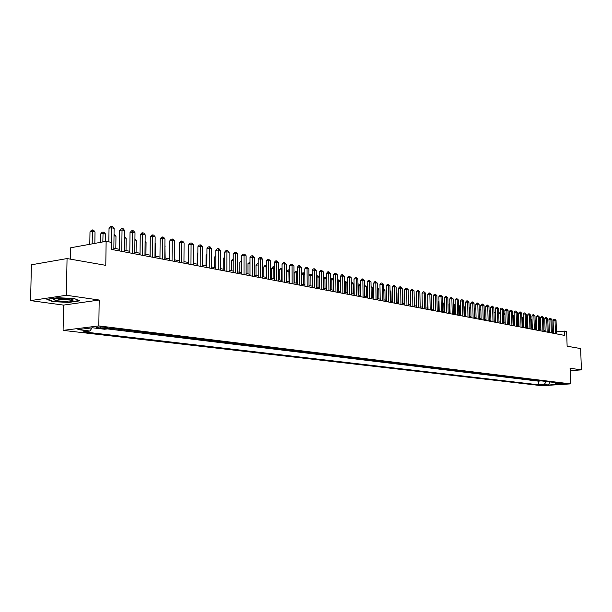 <?xml version="1.0" encoding="UTF-8"?>
<svg xmlns="http://www.w3.org/2000/svg" width="612" height="612" viewBox="0 0 612 612"><rect width="100%" height="100%" fill="white"/><g stroke="black" fill="none" stroke-linecap="round" stroke-linejoin="round"><path stroke-width="0.92" d="M565.404 383.609L560.087 383.869L565.404 383.609M63.09 330.373L541.941 385.721L570.598 383.885L98.815 325.921L63.09 330.373L63.556 305.105L99.198 300.025L66.387 295.267L30.6 300.607L63.556 305.105M30.6 300.607L31.388 264.797L67.052 258.562L105.784 265.348L106.128 241.327L70.709 247.768L70.502 259.167M570.154 370.673L581.4 369.877L580.65 348.572L567.125 346.201L566.636 331.497L564.616 331.1L556.423 331.857M66.387 295.267L67.052 258.562M110.565 328.522L114.215 328.751M119.233 329.363L124.496 330.006M129.438 330.61L134.602 331.237M139.475 331.834L144.531 332.446M149.328 333.035L154.285 333.639M159.021 334.213L163.878 334.81M168.537 335.376L173.303 335.957M177.901 336.524L182.575 337.09M187.111 337.648L191.686 338.207M196.161 338.75L200.652 339.3M205.066 339.836L209.472 340.371M213.825 340.907L218.147 341.435M222.439 341.955L226.685 342.475M230.923 342.995L235.085 343.5M239.261 344.013L243.347 344.51M247.477 345.015L251.486 345.505M255.556 346.002L259.496 346.476M263.512 346.973L267.383 347.44M271.346 347.93L275.14 348.389M279.064 348.871L282.79 349.322M286.661 349.796L290.317 350.24M294.142 350.707L297.738 351.15M301.509 351.609L305.044 352.038M308.769 352.497L312.242 352.917M315.922 353.369L319.334 353.782M322.968 354.226L326.318 354.639M329.914 355.075L333.211 355.48M336.761 355.909L339.997 356.306M343.508 356.735L346.69 357.125M350.163 357.546L353.285 357.928M356.72 358.349L359.787 358.724M363.184 359.137L366.205 359.504M369.556 359.917L372.532 360.277M375.845 360.682L378.767 361.034M382.049 361.44L384.917 361.791M388.161 362.182L390.984 362.526M394.197 362.924L396.974 363.26M400.149 363.65L402.88 363.979M406.016 364.362L408.709 364.691M411.815 365.073L414.454 365.395M417.529 365.769L420.13 366.083M423.175 366.458L425.73 366.772M428.744 367.139L431.261 367.445M434.237 367.804L436.716 368.11M439.661 368.47L442.109 368.768M445.023 369.12L447.426 369.418M450.31 369.77L452.673 370.061M455.535 370.405L457.86 370.688M460.691 371.033L462.978 371.316M465.778 371.66L468.035 371.935M470.812 372.272L473.03 372.54M475.776 372.876L477.964 373.144M480.688 373.473L482.837 373.741M485.53 374.07L487.657 374.33M490.319 374.651L492.408 374.911M495.047 375.233L497.112 375.485M499.721 375.799L501.756 376.051M504.342 376.365L506.338 376.61M508.909 376.923L510.875 377.16M513.422 377.474L515.358 377.711M517.874 378.017L519.787 378.247M522.281 378.553L524.163 378.782M526.641 379.088L528.493 379.31M530.948 379.608L532.777 379.838M535.202 380.128L537.007 380.35M106.128 241.327L111.56 242.39L111.46 249.413L564.761 335.437L564.616 331.1M97.805 327.925L100.223 328.216C104.904 328.529 107.383 328.376 107.658 327.757L103.887 327.175C99.175 326.854 96.688 327.007 96.421 327.634L97.805 327.925L97.813 327.091M554.809 382.523L555.956 383.693L561.456 383.334L111.453 328.415L104.606 329.248L92.55 327.787L77.885 329.608L89.972 331.031L83.331 331.842L538.721 384.81L544.122 384.458L546.516 381.513M555.956 383.693L560.447 384.237L548.658 384.994L544.122 384.458M107.406 328.904L538.614 381.169L541.184 380.863M539.409 380.641L541.192 381.001M537.734 380.442L537.007 380.488M533.503 379.922L532.777 379.976M529.227 379.402L528.5 379.448M524.905 378.874L524.17 378.927M520.529 378.338L519.795 378.392M516.1 377.803L515.365 377.849M511.624 377.252L510.882 377.306M507.088 376.701L506.346 376.755M502.506 376.143L501.756 376.189M497.862 375.577L497.112 375.63M493.165 375.003L492.415 375.057M488.414 374.422L487.657 374.475M483.602 373.833L482.845 373.886M478.729 373.236L477.972 373.297M473.795 372.639L473.038 372.693M468.807 372.027L468.042 372.081M463.751 371.408L462.986 371.469M458.633 370.788L457.86 370.841M453.454 370.153L452.681 370.214M448.206 369.51L447.426 369.572M442.889 368.86L442.109 368.921M437.503 368.21L436.723 368.263M432.049 367.544L431.261 367.605M426.526 366.863L425.738 366.925M420.926 366.183L420.138 366.244M415.25 365.494L414.462 365.555M409.504 364.79L408.709 364.851M403.675 364.079L402.88 364.14M397.777 363.36L396.974 363.421M391.787 362.625L390.992 362.694M385.728 361.883L384.917 361.952M379.578 361.134L378.767 361.202M373.343 360.376L372.532 360.445M367.016 359.604L366.205 359.672M360.606 358.823L359.795 358.892M354.103 358.028L353.292 358.097M347.509 357.224L346.69 357.293M340.823 356.406L339.997 356.482M334.037 355.58L333.211 355.649M327.152 354.738L326.326 354.815M320.168 353.881L319.334 353.958M313.076 353.017L312.242 353.093M305.878 352.145L305.044 352.221M298.572 351.25L297.738 351.326M291.159 350.347L290.317 350.424M283.631 349.429L282.79 349.506M275.989 348.496L275.148 348.572M268.232 347.547L267.383 347.631M260.345 346.583L259.496 346.667M252.343 345.604L251.486 345.696M244.203 344.617L243.347 344.701M235.941 343.607L235.085 343.692M227.542 342.582L226.685 342.666M219.012 341.542L218.147 341.626M210.337 340.479L209.472 340.57M201.524 339.408L200.652 339.499M192.558 338.314L191.686 338.405M183.447 337.197L182.575 337.296M174.175 336.065L173.303 336.164M164.75 334.917L163.871 335.016M155.165 333.747L154.285 333.846M145.404 332.553L144.524 332.66M135.482 331.344L134.602 331.444M125.376 330.113L124.496 330.22M115.094 328.858L114.215 328.965M99.198 300.025L98.815 325.921M581.4 369.877L570.07 368.233L570.598 383.885M553.455 332.125L552.338 332.064M549.324 331.482L548.168 331.268M545.139 330.687L543.961 330.457M540.909 329.876L539.7 329.646M536.625 329.057L535.385 328.82M532.295 328.231L531.025 327.986M527.911 327.389L526.611 327.145M523.474 326.548L522.143 326.288M518.991 325.683L517.622 325.423M514.447 324.819L513.047 324.551M509.857 323.939L508.419 323.664M505.206 323.052L503.73 322.769M500.494 322.149L498.987 321.866M493.976 312.962L495.483 312.801L495.705 321.231L494.182 320.948M490.908 320.321L489.325 320.015M486.02 319.387L484.398 319.074M481.078 318.439L479.418 318.118M476.067 317.483L474.369 317.154M471.003 316.511L469.259 316.182M465.862 315.532L464.08 315.188M460.668 314.537L458.839 314.185M455.397 313.528L453.523 313.168M450.065 312.51L448.145 312.143M444.656 311.477L442.69 311.103M439.179 310.429L437.167 310.047M433.633 309.366L431.575 308.976M428.01 308.295L425.898 307.89M422.311 307.201L420.153 306.788M416.535 306.099L414.324 305.679M410.683 304.983L408.418 304.547M404.746 303.843L402.428 303.407M398.733 302.695L396.362 302.244M392.629 301.532L390.204 301.066M386.447 300.347L383.961 299.872M380.174 299.146L377.635 298.664M373.817 297.937L371.209 297.432M367.368 296.698L364.698 296.193M360.82 295.451L358.089 294.93M354.18 294.181L351.387 293.645M347.448 292.896L344.587 292.345M340.616 291.587L337.679 291.029M333.678 290.264L330.679 289.683M326.64 288.918L323.564 288.328M319.495 287.548L316.35 286.944M312.242 286.164L309.022 285.544M304.883 284.756L301.578 284.121M297.401 283.325L294.02 282.675M289.813 281.872L286.347 281.214M282.101 280.403L278.552 279.722M274.268 278.904L270.634 278.208M266.319 277.381L262.594 276.67M258.233 275.836L254.416 275.109M250.017 274.268L246.108 273.518M241.671 272.669L237.67 271.904M233.187 271.047L229.087 270.267M224.566 269.402L220.358 268.599M215.799 267.727L211.492 266.901M206.887 266.021L202.473 265.18M197.821 264.285L193.293 263.42M188.603 262.525L183.96 261.638M179.224 260.735L174.466 259.825M169.685 258.907L164.804 257.973M159.977 257.055L154.974 256.099M150.101 255.166L144.968 254.187M140.041 253.246L134.778 252.236M129.805 251.287L124.412 250.254M119.386 249.291L113.847 248.235M552.957 333.196L552.927 332.171M92.014 327.856L89.972 331.031M538.614 381.169L538.721 384.81M548.658 384.994L549.729 381.903M52.686 301.655L68.98 302.405L79.721 300.859L74.197 298.511L57.597 297.723L46.826 299.322L52.686 301.655L52.693 301.188M570.139 370.329L570.598 369.549L570.116 369.541M68.98 302.022L68.98 302.405M111.254 242.329L111.453 227.771L114.115 228.33L113.824 249.857M108.844 241.855L109.035 228.23L111.453 227.771L111.552 226.279L112.616 226.501L114.115 228.33M109.035 228.23L110.588 226.463L111.552 226.279M94.845 243.377L95.021 231.948L92.343 231.412L89.995 231.864L89.796 244.295M89.995 231.864L91.532 230.112L92.473 229.936L92.152 243.867M92.473 229.936L93.537 230.15L95.021 231.948M69.669 298.885C60.573 298.082 55.233 298.365 53.657 299.735L57.115 300.722C64.444 301.831 76.76 300.783 72.224 299.421L69.669 298.885M56.403 298.679L58.653 299.192C63.663 299.719 67.557 299.651 70.342 298.985M79.047 300.576L68.812 302.053L53.022 301.318L47.69 299.192M121.765 251.364L122.033 229.974L124.649 230.525L124.389 251.861M119.363 250.912L119.623 230.433L122.033 229.974L122.125 228.498L123.165 228.712L124.649 230.525M119.623 230.433L121.153 228.681L122.125 228.498M132.184 253.345L132.429 232.147L135 232.675L134.762 253.835M129.79 252.886L130.027 232.591L132.429 232.147L132.498 230.67L133.531 230.885L135 232.675M130.027 232.591L131.542 230.854L132.498 230.67M142.42 255.288L142.642 234.274L145.166 234.794L144.952 255.762M140.026 254.829L140.24 234.71L142.642 234.274L142.695 232.812L143.705 233.019L145.166 234.794M140.24 234.71L141.739 232.988L142.695 232.812M152.472 257.193L152.671 236.362L155.15 236.875L154.958 257.667M150.085 256.742L150.277 236.79L152.671 236.362L152.709 234.909L153.704 235.115L155.15 236.875M150.277 236.79L151.753 235.085L152.709 234.909M105.486 241.442L105.593 234.082L102.969 233.555L100.613 233.998L100.49 242.344M100.613 233.998L102.135 232.269L103.076 232.086L102.847 241.924M103.076 232.086L104.124 232.3L105.593 234.082M115.813 248.61L115.974 236.186L114.016 235.788M114.039 234.312L115.974 236.186M126.026 250.56L126.179 238.244L124.565 237.915M124.58 236.454L126.179 238.244M136.071 252.481L136.201 240.264L134.915 240.003M134.931 238.718L136.201 240.264M162.348 259.067L162.524 238.412L164.957 238.917L164.796 259.534M159.962 258.616L160.137 238.833L162.524 238.412L162.555 236.974L163.526 237.173L164.957 238.917M160.137 238.833L161.599 237.142L162.555 236.974M145.931 254.37L146.054 242.253L145.09 242.061M145.098 241.09L146.054 242.253M172.056 260.911L172.209 240.432L174.604 240.929L174.458 261.362M169.677 260.46L169.822 240.845L172.209 240.432L172.224 239.001L173.181 239.2L174.604 240.929M169.822 240.845L171.268 239.162L172.224 239.001M155.632 256.221L155.739 244.211L155.081 244.081M155.088 243.423L155.739 244.211M181.596 262.716L181.726 242.413L184.074 242.903L183.952 263.168M179.217 262.265L179.347 242.819L181.726 242.413L181.726 240.99L182.667 241.189L184.074 242.903M179.347 242.819L180.777 241.159L181.726 240.99M165.163 258.042L164.903 246.062M164.903 245.703L165.263 246.131M190.967 264.499L191.074 244.356L193.392 244.838L193.285 264.935M188.595 264.047L188.703 244.762L191.074 244.356L191.066 242.949L191.992 243.14L193.392 244.838M188.703 244.762L190.118 243.109L191.066 242.949M174.535 259.84L174.55 248.005M200.185 266.243L200.269 246.276L202.549 246.751L202.465 266.679M197.814 265.799L197.905 246.674L200.269 246.276L200.254 244.877L201.164 245.068L202.549 246.751M197.905 246.674L199.305 245.03L200.254 244.877M179.301 249.795L179.155 260.72M209.243 267.964L209.312 248.158L211.545 248.625L211.484 268.393M206.879 267.52L206.955 248.548L209.312 248.158L209.281 246.766L210.176 246.957L211.545 248.625M206.955 248.548L208.34 246.927L209.281 246.766M188.664 251.578L188.259 262.456M188.32 251.631L188.664 251.226M218.155 269.655L218.201 250.01L220.404 250.469L220.358 270.076M215.799 269.211L215.852 250.4L218.201 250.01L218.163 248.625L219.042 248.809L220.404 250.469M215.852 250.4L217.222 248.786L218.163 248.625M197.875 253.337L197.263 253.437L197.217 264.17M197.263 253.437L197.875 252.718M226.914 271.323L226.945 251.83L229.11 252.282L229.087 271.728M224.566 270.871L224.596 252.213L226.945 251.83L226.891 250.461L227.763 250.637L229.11 252.282M224.596 252.213L225.958 250.614L226.891 250.461M206.925 255.066L206.06 255.204L206.022 265.853M206.06 255.204L206.933 254.187M235.536 272.952L235.551 253.628L237.678 254.064L237.67 273.357M233.187 272.508L233.21 253.995L235.551 253.628L235.482 252.259L236.339 252.435L237.678 254.064M233.21 253.995L234.549 252.412L235.482 252.259M215.829 256.765L214.72 256.948L214.69 267.513M214.72 256.948L215.837 255.632M244.012 274.566L244.012 255.388L246.1 255.824L246.108 274.964M241.671 274.122L241.671 255.755L244.012 255.388L243.936 254.034L244.777 254.21L246.1 255.824M241.671 255.755L243.002 254.179L243.936 254.034M224.589 258.448L223.235 258.662L223.219 269.142M223.235 258.662L224.589 257.094M252.358 276.15L252.335 257.124L254.393 257.553L254.416 276.54M250.017 275.706L250.01 257.484L252.335 257.124L252.251 255.778L253.077 255.946L254.393 257.553M250.01 257.484L251.325 255.923L252.251 255.778M233.203 260.1L231.619 260.345L231.611 270.749M231.619 260.345L233.203 258.754M260.559 277.703L260.528 258.83L262.556 259.251L262.594 278.093M258.233 277.267L258.203 259.182L260.528 258.83L260.437 257.491L261.248 257.66L262.556 259.251M258.203 259.182L259.511 257.629L260.437 257.491M241.671 261.729L239.873 262.005L239.866 272.325M239.873 262.005L241.671 260.391M268.637 279.24L268.591 260.505L270.58 260.926L270.642 279.615M266.319 278.797L266.274 260.857L268.591 260.505L268.492 259.174L270.58 260.926M266.274 260.857L267.566 259.32L268.492 259.174M250.01 263.328L247.99 263.634L247.998 273.878M247.99 263.634L250.01 261.997M276.593 280.747L276.525 262.158L278.491 262.571L278.559 281.122M274.275 280.304L274.214 262.51L276.525 262.158L276.417 260.842L278.491 262.571M274.214 262.51L275.492 260.98L276.417 260.842M258.218 264.912L255.992 265.248L256.007 275.408M255.992 265.248L257.254 263.734L258.21 263.604M258.21 264.422L258.157 263.596M284.419 282.231L284.335 263.787L286.271 264.193L286.355 282.599M282.109 281.795L282.033 264.132L284.335 263.787L284.22 262.472L286.271 264.193M282.033 264.132L283.302 262.609L284.22 262.472M266.289 266.534L263.864 266.832L263.887 276.915M263.864 266.832L265.118 265.325L266.013 265.195L266.136 277.351M292.123 283.693L292.023 265.394L293.928 265.784L294.028 284.06M289.82 283.257L289.736 265.73L292.023 265.394L291.901 264.086L293.928 265.784M289.736 265.73L290.983 264.223L291.901 264.086M274.237 268.132L271.613 268.385L271.644 278.399M271.613 268.385L272.86 266.893L273.755 266.763L273.893 278.827M273.755 266.763L274.23 266.863M299.704 285.131L299.597 266.97L301.471 267.36L301.586 285.49M297.409 284.695L297.31 267.299L299.597 266.97L299.467 265.669L301.471 267.36M297.31 267.299L298.549 265.807L299.467 265.669M282.055 269.716L279.248 269.923L279.286 279.86M279.248 269.923L280.48 268.446L281.375 268.316L281.528 280.288M281.375 268.316L282.055 268.454M307.178 286.554L307.056 268.523L308.899 268.905L309.029 286.906M304.891 286.118L304.776 268.852L307.056 268.523L306.918 267.23L308.899 268.905M304.776 268.852L306.008 267.368L306.918 267.23M289.759 271.269L286.768 271.437L286.814 281.298M286.768 271.437L287.984 269.969L288.879 269.838L289.048 281.727M288.879 269.838L289.751 270.144M314.537 287.946L314.4 270.053L316.22 270.428L316.358 288.29M312.25 287.518L312.128 270.374L314.4 270.053L314.254 268.767L316.22 270.428M312.128 270.374L313.344 268.897L314.254 268.767M297.348 272.799L294.173 272.921L294.227 282.721M294.173 272.921L295.382 271.468L296.269 271.338L296.46 283.142M296.269 271.338L297.34 271.896M321.782 289.323L321.637 271.56L323.427 271.935L323.58 289.66M319.51 288.895L319.372 271.873L321.637 271.56L321.484 270.282L323.427 271.935M319.372 271.873L320.573 270.412L321.484 270.282M304.814 274.306L303.69 274.084L303.759 284.542M301.517 274.337L302.672 272.944L304.279 272.967L304.807 273.61M303.56 272.822L303.69 274.084L301.517 274.383M328.919 290.677L328.759 273.044L330.526 273.411L330.687 291.014M326.655 290.249L326.502 273.357L328.759 273.044L328.598 271.782L330.526 273.411M326.502 273.357L327.695 271.904L328.598 271.782M312.166 275.79L310.873 275.53L310.942 285.911M308.945 275.492L309.848 274.398L310.735 274.275L312.166 275.301M310.735 274.275L310.873 275.53L308.953 275.798M335.95 292.016L335.781 274.505L337.518 274.865L337.694 292.345M333.693 291.58L333.532 274.819L335.781 274.505L335.613 273.25L337.518 274.865M333.532 274.819L334.718 273.373L335.613 273.25M319.41 277.259L317.949 276.961L318.033 287.265M316.266 276.632L317.804 275.714L319.41 276.961M317.804 275.714L317.949 276.961L316.274 277.19M342.881 293.324L342.697 275.943L344.411 276.303L344.594 293.653M340.624 292.896L340.456 276.249L342.697 275.943L342.529 274.696L344.411 276.303M340.456 276.249L341.626 274.819L342.529 274.696M326.548 278.697L324.926 278.368L325.01 288.604M323.473 277.756L323.893 277.251L325.462 277.267L326.548 278.59M324.773 277.129L324.926 278.368L323.48 278.567M349.712 294.624L349.513 277.366L351.204 277.718L351.403 294.946M347.463 294.196L347.279 277.664L349.513 277.366L349.337 276.127L351.204 277.718M347.279 277.664L348.442 276.249L349.337 276.127M333.601 290.249L333.502 280.097L331.796 279.753L331.895 289.92M330.579 278.873L332.324 278.667L333.502 280.097M331.643 278.521L331.796 279.753L330.587 279.921M356.436 295.902L356.238 278.766L357.898 279.11L358.104 296.216M354.195 295.474L354.004 279.064L356.238 278.766L356.046 277.534L357.898 279.11M354.004 279.064L355.159 277.649L356.046 277.534M340.356 291.534L340.257 281.466L338.574 281.122L338.673 291.213M337.572 280.013L339.079 280.036L340.257 281.466M338.413 279.898L338.574 281.122L337.587 281.26M363.069 297.157L362.855 280.143L364.5 280.487L364.714 297.47M360.835 296.736L360.636 280.441L362.855 280.143L362.664 278.919L364.5 280.487M360.636 280.441L361.776 279.034L362.664 278.919M347.019 292.811L346.912 282.805L345.252 282.476L345.359 292.49M344.464 281.336L345.742 281.39L346.912 282.805M345.084 281.252L345.252 282.476L344.48 282.576M369.61 298.396L369.38 281.505L371.002 281.841L371.224 298.71M367.384 297.975L367.169 281.795L369.38 281.505L369.189 280.288L371.002 281.841M367.169 281.795L368.302 280.403L369.189 280.288M353.583 294.066L353.468 284.129L351.839 283.8L351.954 293.752M351.257 282.645L352.313 282.729L353.468 284.129M351.663 282.591L351.839 283.8L351.273 283.876M376.051 299.62L375.822 282.843L377.413 283.18L377.65 299.926M373.833 299.199L373.611 283.134L375.822 282.843L375.615 281.635L377.413 283.18M373.611 283.134L374.735 281.75L375.615 281.635M360.063 295.305L359.94 285.437L358.334 285.115L358.448 294.999M357.959 283.937L358.793 284.045L359.94 285.437M358.15 283.907L357.974 285.161M382.408 300.829L382.163 284.167L383.732 284.496L383.976 301.127M380.197 300.408L379.968 284.45L382.163 284.167L381.957 282.958L383.732 284.496M379.968 284.45L381.077 283.073L381.957 282.958M366.45 296.522L366.32 286.73L364.737 286.408L364.859 296.223M364.561 285.215L366.32 286.73M364.561 285.276L364.576 286.424M388.674 302.014L388.421 285.467L389.966 285.796L390.227 302.313M386.463 301.601L386.226 285.75L388.421 285.467L388.207 284.274L389.966 285.796M386.226 285.75L387.327 284.381L388.207 284.274M372.746 297.73L372.616 288L371.079 287.686M371.063 286.531L372.616 288M394.847 303.192L394.587 286.753L396.117 287.074L396.377 303.483M392.652 302.772L392.407 287.028L394.587 286.753L394.373 285.567L396.117 287.074M392.407 287.028L393.501 285.674L394.373 285.567M378.958 298.916L378.82 289.247L377.497 288.979M377.482 287.839L378.82 289.247M400.944 304.348L400.669 288.022L402.176 288.336L402.451 304.631M398.749 303.927L398.496 288.298L400.669 288.022L400.447 286.837L402.176 288.336M398.496 288.298L399.582 286.952L400.447 286.837M385.086 300.087L384.94 290.486L383.823 290.256M383.8 289.124L384.94 290.486M406.949 305.487L406.674 289.269L408.158 289.583L408.441 305.77M404.769 305.074L404.501 289.545L406.674 289.269L406.444 288.099L408.158 289.583M404.501 289.545L405.58 288.206L406.444 288.099M391.129 301.242L390.976 291.702L390.058 291.519M390.043 290.562L390.976 291.702M412.878 306.612L412.595 290.509L414.056 290.815L414.347 306.887M410.698 306.199L410.43 290.769L412.595 290.509L412.358 289.338L414.056 290.815M410.43 290.769L411.493 289.445L412.358 289.338M397.089 302.382L396.936 292.911L396.209 292.758M396.193 292.008L396.936 292.911M418.723 307.721L418.432 291.725L419.878 292.023L420.176 307.997M416.558 307.308L416.275 291.985L418.432 291.725L418.195 290.562L419.878 292.023M416.275 291.985L417.33 290.662L418.195 290.562M402.971 303.506L402.818 294.097L402.275 293.982M402.268 293.423L402.818 294.097M424.491 308.815L424.192 292.926L425.623 293.217L425.921 309.083M422.334 308.402L422.043 293.179L424.192 292.926L423.955 291.763L425.623 293.217M422.043 293.179L423.091 291.87L423.955 291.763M408.778 304.615L408.258 295.191M408.25 294.823L408.617 295.267M430.182 309.894L429.876 294.104L431.284 294.403L431.598 310.162M428.033 309.488L427.742 294.364L429.876 294.104L429.632 292.957L431.284 294.403M427.742 294.364L428.775 293.056L429.632 292.957M414.508 305.709L414.156 296.384M435.798 310.957L435.484 295.275L436.876 295.565L437.19 311.225M433.656 310.552L433.357 295.527L435.484 295.275L435.239 294.127L436.876 295.565M433.357 295.527L434.382 294.234L435.239 294.127M420.161 306.796L419.985 297.562M441.344 312.013L441.022 296.43L442.392 296.713L442.721 312.273M439.202 311.607L438.896 296.675L441.022 296.43L440.77 295.29L442.392 296.713M438.896 296.675L439.921 295.389L440.77 295.29M422.15 298.648L422.249 307.193M446.814 313.053L446.485 297.57L447.839 297.853L448.168 313.306M444.679 312.648L444.366 297.815L446.485 297.57L446.232 296.438L447.839 297.853M444.366 297.815L445.383 296.537L446.232 296.438M427.842 299.735L427.788 308.249M452.214 314.078L451.878 298.687L453.217 298.97L453.553 314.331M450.088 313.673L449.766 298.931L451.878 298.687L451.618 297.562L453.217 298.97M449.766 298.931L450.776 297.662L451.618 297.562M433.457 300.813L433.242 309.297M433.082 300.859L433.449 300.393M457.539 315.088L457.202 299.796L458.518 300.071L458.862 315.341M455.42 314.683L455.099 300.041L457.202 299.796L456.934 298.679L458.518 300.071M455.099 300.041L456.101 298.778L456.934 298.679M439.003 301.884L438.467 301.945L438.636 310.322M438.467 301.945L438.995 301.28M462.802 316.083L462.458 300.897L463.758 301.165L464.11 316.335M460.691 315.685L460.362 301.135L462.458 300.897L462.19 299.781L463.758 301.165M460.362 301.135L461.349 299.872L462.19 299.781M444.48 302.932L443.784 303.017L443.96 311.34M443.784 303.017L444.457 302.16M467.996 317.07L467.644 301.976L468.93 302.244L469.282 317.314M465.893 316.672L465.556 302.213L467.644 301.976L467.377 300.867L468.93 302.244M465.556 302.213L466.543 300.959L467.377 300.867M449.881 303.973L449.04 304.072L449.216 312.35M449.04 304.072L449.858 303.032M473.122 318.041L472.762 303.039L474.032 303.307L474.399 318.286M471.026 317.643L470.689 303.277L472.762 303.039L472.495 301.938L474.032 303.307M470.689 303.277L471.661 302.037L472.495 301.938M455.206 305.005L454.226 305.113L454.41 313.344M454.226 305.113L455.183 303.896M478.186 319.005L477.819 304.095L479.074 304.355L479.441 319.242M476.098 318.607L475.753 304.325L477.819 304.095L477.544 303.001L479.074 304.355M475.753 304.325L476.717 303.093L477.544 303.001M460.469 306.023L459.344 306.145L459.536 314.323M459.344 306.145L460.446 304.906M483.189 319.954L482.814 305.136L484.054 305.396L484.429 320.191M481.108 319.556L480.757 305.365L482.814 305.136L482.539 304.049L484.054 305.396M480.757 305.365L481.713 304.141L482.539 304.049M465.671 307.025L464.409 307.163L464.592 315.287M464.409 307.163L465.64 305.916M488.124 320.895L487.749 306.161L488.973 306.421L489.348 321.124M486.05 320.497L485.691 306.39L487.749 306.161L487.466 305.082L488.973 306.421M485.691 306.39L486.647 305.166L487.466 305.082M470.796 308.012L469.404 308.165L469.595 316.243M469.404 308.165L470.773 306.91M493.004 321.82L492.622 307.178L493.83 307.431L494.213 322.05M490.939 321.422L490.572 307.4L492.622 307.178L492.339 306.099L493.83 307.431M490.572 307.4L491.52 306.191L492.339 306.099M475.868 308.991L474.338 309.159L474.529 317.184M474.338 309.159L475.838 307.897M497.824 322.731L497.434 308.18L498.627 308.433L499.017 322.96M495.758 322.34L495.391 308.402L497.434 308.18L497.151 307.109L498.627 308.433M495.391 308.402L496.332 307.193L497.151 307.109M480.871 309.963L479.219 310.139L480.841 308.869M502.582 323.633L502.192 309.175L503.37 309.42L503.76 323.855M500.524 323.243L500.157 309.389L502.192 309.175L501.901 308.104L503.37 309.42M500.157 309.389L501.083 308.188L501.901 308.104M484.191 310.904L484.964 309.924L485.783 309.924M485.806 310.919L484.199 311.087M507.279 324.528L506.881 310.146L508.052 310.391L508.45 324.75M505.229 324.138L504.854 310.361L506.881 310.146L506.591 309.091L508.052 310.391M504.854 310.361L505.78 309.175L506.591 309.091M489.11 311.661L489.715 310.888L490.663 310.835M490.686 311.868L489.118 312.028M490.679 311.439L490.51 310.804M511.923 325.408L511.525 311.118L512.672 311.355L513.078 325.622M509.88 325.018L509.505 311.332L511.525 311.118L511.227 310.062L512.672 311.355M509.505 311.332L510.423 310.146L511.227 310.062M493.961 312.411L495.483 311.814M495.483 312.801L495.2 311.753M516.513 326.28L516.107 312.074L517.247 312.311L517.653 326.494M514.478 325.89L514.095 312.281L516.107 312.074L515.809 311.018L517.247 312.311M514.095 312.281L515.006 311.103L515.809 311.018M500.272 313.772L500.348 322.126M498.757 313.16L500.241 312.778M499.843 312.694L500.119 313.742L498.772 313.88M521.049 327.137L520.636 313.015L521.761 313.252L522.174 327.351M519.022 326.754L518.632 313.222L520.636 313.015L520.338 311.967L521.761 313.252M518.632 313.222L519.534 312.051L520.338 311.967M504.977 314.721L504.931 322.998M503.492 313.895L504.954 313.811M504.426 313.627L504.709 314.667L503.515 314.79M525.524 327.986L525.111 313.948L526.228 314.178L526.641 328.2M523.505 327.604L523.115 314.155L525.111 313.948L524.813 312.908L526.228 314.178M523.115 314.155L524.017 312.992L524.813 312.908M509.628 315.654L509.238 315.578L509.467 323.863M508.167 314.629L509.605 314.882M508.954 314.545L509.238 315.578L508.197 315.685M529.954 328.828L529.541 314.866L530.635 315.096L531.055 329.034M527.942 328.445L527.544 315.073L529.541 314.866L529.235 313.834L530.635 315.096M527.544 315.073L528.439 313.918L529.235 313.834M514.218 316.588L513.72 316.488L513.95 324.72M512.795 315.524L514.195 315.945M513.43 315.455L513.72 316.488L512.825 316.572M534.33 329.661L533.909 315.777L534.995 316.006L535.416 329.868M532.325 329.279L531.927 315.983L533.909 315.777L533.603 314.752L534.995 316.006M531.927 315.983L532.807 314.828L533.603 314.752M518.754 317.498L518.142 317.376L518.379 325.569M517.362 316.404L518.739 316.985M517.859 316.358L518.142 317.376L517.392 317.452M538.652 330.48L538.231 316.679L539.302 316.901L539.73 330.687M536.655 330.098L536.25 316.878L538.231 316.679L537.925 315.654L539.302 316.901M536.25 316.878L537.129 315.738L537.925 315.654M523.237 318.408L522.518 318.263L522.755 326.41M521.883 317.284L523.229 318.018M522.227 317.245L522.518 318.263L521.906 318.324M542.928 331.291L542.5 317.567L543.563 317.789L543.991 331.49M540.939 330.916L540.534 317.766L542.5 317.567L542.194 316.549L543.563 317.789M540.534 317.766L541.406 316.633L542.194 316.549M527.674 319.303L526.848 319.135L527.085 327.236M526.343 318.148L527.666 319.036M526.549 318.125L526.848 319.135L526.374 319.181M547.159 332.094L546.723 318.447L547.771 318.668L548.207 332.293M545.17 331.719L544.757 318.645L546.723 318.447L546.417 317.437L547.771 318.668M544.757 318.645L545.629 317.513L546.417 317.437M532.05 320.183L531.124 320L531.361 328.055M530.749 318.997L532.05 320.045M530.826 318.99L530.78 320.03M551.336 332.882L550.899 319.319L551.932 319.533L552.368 333.081M549.354 332.507L548.941 319.51L550.899 319.319L550.586 318.309L551.932 319.533M548.941 319.51L549.806 318.385L550.586 318.309M536.38 321.063L535.355 320.849L535.592 328.858M535.11 319.862L536.38 321.04M535.118 320.068L535.14 320.872M555.459 333.67L555.023 320.175L556.048 320.39L556.484 333.861M553.493 333.295L553.072 320.367L555.023 320.175L554.709 319.173L556.048 320.39M553.072 320.367L553.929 319.25L554.709 319.173M540.817 329.86L540.572 321.904L539.532 321.698L539.776 329.661M539.424 320.742L540.572 321.904M100.238 326.992L100.223 328.216M55.302 298.84L53.657 299.735"/></g></svg>
